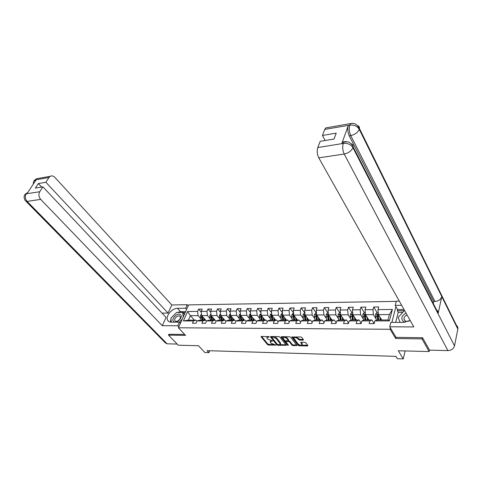 <?xml version="1.0" encoding="UTF-8"?>
<svg xmlns="http://www.w3.org/2000/svg" width="482" height="482" viewBox="0 0 482 482"><rect width="100%" height="100%" fill="white"/><g stroke="black" fill="none" stroke-linecap="round" stroke-linejoin="round"><path stroke-width="0.72" d="M269.263 336.791L261.425 336.37L261.117 336.804L267.528 344.624L268.54 345.07L275.891 345.094L270.938 343.178L270.137 341.798L272.571 340.894L267.649 339.117L267.112 338.46L266.835 337.713L269.263 336.791M303.106 340.159L303.479 339.72L301.744 337.418L300.684 336.948L291.857 337.051L298.129 345.317L299.171 345.775L307.492 345.968L307.865 345.54L305.811 342.81L304.757 342.347L301.172 342.274L300.726 342.503L302.033 344.606C301.136 345.522 299.81 345.311 298.063 343.979L293.779 338.093C294.695 337.171 296.026 337.388 297.774 338.738L299.509 340.093L303.106 340.159L303.323 339.509M168.935 334.207L168.519 335.129L178.262 345.208L198.494 345.721L204.85 352.523L208.923 352.655L207.073 350.661L395.957 356.349L397.415 358.704L403.247 358.891L405.145 350.95M395.993 337.255L395.68 338.509L422.027 338.9L429.113 351.553L398.301 350.776L403.247 358.891M395.68 338.509L390.113 329.266L178.412 327.784L188.643 304.883L396.27 301.383M168.519 335.129L185.552 335.382L178.412 327.784M279.885 337.087L278.843 336.629L270.788 336.508L270.468 336.942L276.819 344.835L277.837 345.287L286.248 345.263L279.885 337.087M281.434 336.665L289.652 336.785L290.706 337.249L296.984 345.498L293.044 345.636L292.014 345.178L289.501 341.961L288.465 341.503L285.724 341.666L288.429 345.226L287.471 345.208L281.096 337.105L281.434 336.665M429.438 350.053L429.113 351.553M422.027 338.9L422.292 337.719M395.933 306.618L391.884 322.38M390.438 328.007L390.113 329.266M377.189 312.716L373.713 306.998L372.978 309.661L365.067 309.739L365.82 307.094L360.946 307.155L360.181 309.787L352.45 309.866L353.228 307.245L348.456 307.305L347.673 309.914L340.105 309.986L340.901 307.396L336.237 307.456L335.43 310.034L328.031 310.107L328.844 307.546L324.278 307.6L323.458 310.155L316.216 310.227L317.048 307.691L312.577 307.745L311.74 310.269L304.648 310.342L305.504 307.835L301.123 307.89L300.268 310.384L293.327 310.456L294.195 307.974L289.911 308.022L289.037 310.498L282.241 310.565L283.121 308.106L278.927 308.161L278.036 310.607L271.378 310.673L272.282 308.239L268.167 308.293L267.263 310.715L260.744 310.782L261.654 308.372L257.623 308.42L256.707 310.818L250.315 310.884L251.243 308.498L247.296 308.546L246.362 310.926L240.102 310.986L241.042 308.625L237.168 308.673L236.222 311.023L230.083 311.089L231.035 308.751L227.239 308.793L226.287 311.125L220.268 311.185L221.226 308.872L217.509 308.914L216.538 311.221L210.64 311.282L211.61 308.986L207.959 309.034L206.983 311.318L201.193 311.372L202.175 309.101L198.596 309.149L197.608 311.408L187.594 311.511L183.401 320.934L188.426 320.156L196.12 320.15L196.981 321.108M373.713 306.998L378.701 306.932L377.972 309.613L392.372 309.468L389.402 320.898L374.894 320.904L374.146 323.651L369.098 323.639L369.857 320.904L361.892 320.904L361.12 323.621L356.192 323.609L356.969 320.904L349.185 320.91L348.39 323.591L343.57 323.579L344.371 320.91L336.755 320.91L335.936 323.561L331.224 323.555L332.044 320.91L324.597 320.91L323.759 323.536L319.15 323.524L319.994 320.91L312.704 320.916L311.848 323.512L307.335 323.5L308.197 320.916L301.063 320.916L300.196 323.482L295.773 323.476L296.653 320.916L289.67 320.916L288.784 323.458L284.458 323.452L285.356 320.916L278.518 320.922L277.614 323.434L273.378 323.422L274.288 320.922L267.594 320.922L266.679 323.41L262.527 323.398L263.455 320.922L256.9 320.922L255.966 323.386L251.905 323.38L252.839 320.922L246.416 320.928L245.471 323.362L241.488 323.356L242.44 320.928L236.15 320.928L235.186 323.338L231.288 323.332L232.252 320.928L226.082 320.928L225.112 323.32L221.286 323.308L222.262 320.928L216.213 320.928L215.231 323.295L211.484 323.289L212.472 320.934L206.543 320.934L205.549 323.277L201.874 323.265L202.874 320.934L197.054 320.934L196.053 323.253L192.445 323.247L193.457 320.934L183.401 320.934M368.832 319.982L365.525 314.704L373.43 314.662L375.948 318.759M373.912 323.103L371.965 319.976L364.031 319.982L361.892 320.904M373.43 314.662L372.978 309.661M365.525 314.704L365.067 309.739M369.857 320.904L371.965 319.976M356.282 319.994L352.908 314.776L360.638 314.728L363.181 318.741M361.114 323.085L359.126 319.988L351.372 319.994L349.185 320.91M360.638 314.728L360.181 309.787M352.908 314.776L352.45 309.866M356.969 320.904L359.126 319.988M344.003 320.006L340.563 314.842L348.125 314.8L350.697 318.729M348.564 323L346.576 320L338.991 320.012L336.755 320.91M348.125 314.8L347.673 309.914M340.563 314.842L340.105 309.986M344.371 320.91L346.576 320M331.99 320.018L328.489 314.909L335.888 314.873L338.484 318.716M336.183 322.777L334.297 320.012L326.874 320.018L324.597 320.91M335.888 314.873L335.43 310.034M328.489 314.909L328.031 310.107M332.044 320.91L334.297 320.012M320.229 320.03L316.674 314.975L323.916 314.939L326.531 318.71M324.067 322.572L322.289 320.024L315.023 320.03L312.704 320.916M323.916 314.939L323.458 310.155M316.674 314.975L316.216 310.227M319.994 320.91L322.289 320.024M308.721 320.036L305.112 315.041L312.197 315.005L314.83 318.704M312.222 322.38L310.535 320.036L303.425 320.042L301.063 320.916M312.197 315.005L311.74 310.269M305.112 315.041L304.648 310.342M308.197 320.916L310.535 320.036M297.448 320.048L293.791 315.108L300.732 315.065L303.383 318.704M300.623 322.211L299.027 320.048L292.068 320.054L289.67 320.916M300.732 315.065L300.268 310.384M293.791 315.108L293.327 310.456M296.653 320.916L299.027 320.048M286.41 320.06L282.705 315.168L289.501 315.132L292.17 318.704M289.272 322.054L287.766 320.06L280.952 320.066L278.518 320.922M289.501 315.132L289.037 310.498M282.705 315.168L282.241 310.565M285.356 320.916L287.766 320.06M275.596 320.072L271.842 315.228L278.5 315.192L281.187 318.71M278.162 321.91L276.74 320.072L270.065 320.078L267.594 320.922M278.5 315.192L278.036 310.607M271.842 315.228L271.378 310.673M274.288 320.922L276.74 320.072M264.998 320.084L261.208 315.288L267.727 315.252L270.426 318.71M267.281 321.783L265.937 320.078L259.4 320.09L256.9 320.922M267.727 315.252L267.263 310.715M261.208 315.288L260.744 310.782M263.455 320.922L265.937 320.078M254.617 320.09L250.785 315.349L257.171 315.312L259.888 318.716M256.617 321.663L255.352 320.09L248.947 320.096L246.416 320.928M257.171 315.312L256.707 310.818M250.785 315.349L250.315 310.884M252.839 320.922L255.352 320.09M244.434 320.102L240.566 315.403L246.826 315.373L249.555 318.723M246.175 321.548L244.983 320.102L238.704 320.108L236.15 320.928M246.826 315.373L246.362 310.926M240.566 315.403L240.102 310.986M242.44 320.928L244.983 320.102M234.457 320.114L230.553 315.463L236.692 315.427L239.434 318.729M235.939 321.446L234.818 320.114L228.667 320.12L226.082 320.928M236.692 315.427L236.222 311.023M230.553 315.463L230.083 311.089M232.252 320.928L234.818 320.114M224.672 320.12L220.732 315.517L226.751 315.481L229.504 318.735M225.913 321.349L224.859 320.12L218.828 320.126L216.213 320.928M226.751 315.481L226.287 311.125M220.732 315.517L220.268 311.185M222.262 320.928L224.859 320.12M215.074 320.132L211.104 315.571L217.008 315.535L219.768 318.747M216.081 321.265L215.093 320.132L209.176 320.138L206.543 320.934M217.008 315.535L216.538 311.221M211.104 315.571L210.64 311.282M212.472 320.934L215.093 320.132M206.483 321.072L201.657 315.626L207.453 315.589L210.218 318.753M206.435 321.181L205.513 320.138L199.711 320.144L197.054 320.934M207.453 315.589L206.983 311.318M201.657 315.626L201.193 311.372M202.874 320.934L205.513 320.138M194.433 320.15L190.396 315.686L198.078 315.644L200.855 318.765M198.078 315.644L197.608 311.408M188.426 320.156L190.396 315.686L187.594 311.511M193.457 320.934L196.12 320.15M208.923 352.655L209.706 350.739M374.894 320.904L376.978 319.97L387.992 319.964L389.402 314.571L378.424 314.632L381.666 319.97M389.402 320.898L387.992 319.964M389.402 314.571L392.372 309.468M378.424 314.632L377.972 309.613M201.283 312.197L198.596 309.149M210.742 312.246L207.959 309.034M220.388 312.3L217.509 308.914M230.221 312.36L227.239 308.793M240.253 312.432L237.168 308.673M250.489 312.517L247.296 308.546M260.931 312.613L257.623 308.42M271.589 312.728L268.167 308.293M282.47 312.854L278.927 308.161M293.58 312.999L289.911 308.022M304.925 313.167L301.123 307.89M316.385 313.161L312.577 307.745M328.025 313.077L324.278 307.6M339.918 312.993L336.237 307.456M352.071 312.902L348.456 307.305M364.488 312.812L360.946 307.155M381.587 319.97L380.509 318.192M267.739 336.466L266.908 337.514M271.011 340.563L270.209 341.599M261.575 336.37L267.775 343.955L268.781 344.395L273.36 344.497M279.771 344.642L285.959 344.781M270.92 336.508L277.421 344.431M272.035 337.141L271.812 337.448L277.373 344.383L279.066 344.714L280.385 344.076L276.331 338.617L273.017 337.159L272.035 337.141L272.258 336.532M272.035 336.526L271.764 337.237M280.548 343.606L280.361 342.684L280.12 343.371M274.017 336.557L276.578 337.93L280.361 342.684M296.701 345.022L293.279 344.943L293.044 345.636M288.314 340.804L289.736 341.268L292.249 344.491L293.279 344.943M286.049 340.84L285.748 341.593M281.536 336.665L288.061 344.757M286.868 338.581C285.151 337.255 283.844 337.032 282.94 337.918L284.621 340.376L285.663 340.834L288.405 340.666L286.868 338.581L287.109 337.888L284.898 336.719M283.814 336.701L283.006 337.725M288.616 340.045L288.326 340.449M287.109 337.888L288.561 339.756M295.906 336.876L299.744 339.394L303.28 339.455M294.592 336.858L293.851 337.882M302.196 344.13L302.063 343.359L301.828 344.058M301.238 342.274L302.063 343.359M292.375 336.828L298.364 344.624L300.045 345.094M301.515 345.13L307.661 345.263M201.506 314.204L200.566 315.24L200.446 317.102L201.199 320.144M203.603 317.819L204.175 320.144M204.513 318.843L204.832 320.138M201.651 315.523L201.572 317.102L202.326 320.144M202.982 320.144L202.097 316.379L201.542 315.752M203.043 320.144L202.205 316.234M224.907 351.197L223.19 351.149M180.479 314.68C177.665 312.005 170.556 319.18 173.653 321.59C176.454 324.338 183.666 317.029 180.479 314.68M179.87 316.27C178.195 314.626 173.683 318.524 174.876 320.578L175.195 320.994C176.852 322.663 181.389 318.771 180.208 316.71L179.87 316.27M171.249 322.139L170.941 318.15L176.581 312.457L182.732 312.402L184.329 314.541M182.732 312.402L183.184 317.108M182.286 319.114L179.298 322.145M406.013 313.053C401.373 315.849 400.59 318.735 403.645 321.705L405.151 322.259M407.079 314.957C405.031 315.818 403.976 317.138 403.922 318.915L405.242 320.97C406.79 321.717 408.423 321.53 410.146 320.403M400.162 322.386L398.12 317.439L404.537 310.426M177.37 312.45L180.557 311.703L177.466 308.323C172.068 308.131 165.296 316.234 167.609 320.193C168.278 321.458 169.465 322.103 171.17 322.139L179.394 322.145L177.774 325.766L162.241 325.687L40.699 199.373L27.113 201.404L167.091 343.817L177.153 344.058M177.466 308.323L185.642 308.209L187.209 304.708L171.815 304.967L168.067 313.071L45.886 182.274L48.995 177.497L35.325 179.937L36.12 179.882L27.034 193.613L26.136 193.812M162.036 313.125L168.067 313.071M41.675 187.07L38.343 183.552L35.349 188.107L42.898 186.871L166.067 317.397L162.241 325.687M180.431 323.259L179.394 322.145M178.816 326.874L177.774 325.766M188.221 305.835L187.209 304.708M186.655 309.336L185.642 308.209M171.815 304.967L54.864 177.382C53.357 175.87 51.809 175.514 50.212 176.31L48.995 177.497M167.091 343.817L165.302 342.841L25.998 201.313M42.898 186.871L39.735 191.74C38.391 194.36 38.717 196.903 40.699 199.373M38.343 183.552L45.886 182.274M168.881 334.321L184.648 334.424M175.677 313.366L171.755 317.325M170.99 318.777L170.369 322.078M180.557 311.703L185.618 311.655M185.184 312.625L182.955 312.649M184.606 313.921L184.124 313.927M34.577 182.214L35.349 180.015M34.017 180.84L35.319 179.937M24.841 194.668L26.13 193.812L39.735 191.74M435.867 309.48C437.373 310.245 438.138 311.426 438.156 313.011L438.066 313.77L454.52 345.871C453.592 348.805 451.387 350.378 447.892 350.595L429.492 350.149L422.563 337.725L396.053 337.358L389.715 326.802L390.854 322.374L403.362 322.392L410.17 320.452M389.715 326.802L413.803 326.917L318.771 157.843C317.12 154.379 316.794 150.95 317.795 147.552L320.187 141.322L334.032 139.051L336.225 133.134L322.44 135.466L324.772 129.393L325.699 127.935L327.399 127.64M402.832 312.288L398.222 312.324L397.319 310.751L397.62 309.565L395.234 305.395L396.337 301.142L399.289 301.087M395.234 305.395L401.663 305.311M398.222 312.324L395.668 322.38M455.821 325.007C457.177 325.772 457.87 326.886 457.9 328.344L457.828 329.067L441.801 296.593C440.795 299.491 438.506 301.117 434.945 301.461L350.733 135.569L349.251 135.816C347.709 132.267 347.389 128.821 348.305 125.483L341.804 143.54L342.78 141.931L344.522 141.648M454.52 345.871L457.828 329.067M351.167 143.738C352.643 144.317 353.3 145.365 353.137 146.89L352.945 147.691L438.066 313.77L441.801 296.593L359.289 129.375C357.283 126.151 354.18 124.73 349.98 125.115L324.772 129.393M322.44 135.466L325.169 140.509M433.246 303.419L433.673 301.485L349.251 135.816M433.673 301.485L434.945 301.461M397.62 309.565L404.018 309.504M404.29 310.691L397.319 310.751M346.293 141.557L344.281 141.69L343.311 143.299L341.804 143.54M447.892 350.595L344.202 154.041C348.486 153.095 351.402 150.974 352.945 147.691C350.86 144.467 347.691 143.04 343.437 143.395L343.311 143.299M210.941 314.065L209.929 315.186L209.809 317.066L210.556 320.132M213.026 317.777L213.598 320.132M213.924 318.813L214.243 320.132M211.086 315.415L210.959 317.06L211.712 320.132M212.357 320.132L211.478 316.331L210.929 315.704M212.442 320.132L211.604 316.144M220.563 313.915L219.473 315.126L219.352 317.023L220.099 320.126M222.624 317.728L223.202 320.12M223.521 318.777L223.841 320.12M220.714 315.312L220.533 317.023L221.274 320.126M221.919 320.126L221.039 316.282L220.497 315.65M222.021 320.126L221.19 316.053M234.144 351.474L232.408 351.426M243.549 351.758L241.807 351.709M230.372 313.788L229.203 315.071L229.089 316.987L229.83 320.114M232.414 317.68L232.993 320.114M233.3 318.735L233.625 320.114M230.529 315.222L230.288 316.981L231.029 320.114M231.667 320.114L230.794 316.24L230.251 315.596M231.788 320.114L230.968 315.957M240.385 313.716L239.126 315.011L239.018 316.945L239.753 320.108M242.398 317.632L242.976 320.102M243.277 318.698L243.603 320.102M240.536 315.132L240.235 316.939L240.976 320.108M241.609 320.102L240.735 316.192L240.199 315.541M241.747 320.102L240.934 315.855M250.604 313.637L249.248 314.951L249.14 316.903L249.875 320.096M252.586 317.578L253.158 320.096M253.454 318.656L253.785 320.09M250.754 315.053L250.351 315.487L250.387 316.897L251.122 320.096M251.743 320.096L250.881 316.138L250.351 315.487M251.911 320.096L251.104 315.746M253.134 352.047L251.381 351.993M262.901 352.342L261.13 352.288M272.854 352.643L271.077 352.589M261.027 313.565L259.575 314.885L259.467 316.861L260.196 320.084M262.973 317.524L263.552 320.084M263.835 318.614L264.166 320.084M261.178 314.981L260.702 315.427L260.744 316.855L261.467 320.084M262.088 320.084L261.226 316.09L260.702 315.427M262.274 320.084L261.479 315.632M283 352.951L281.211 352.896M271.667 313.487L270.107 314.824L270.01 316.819L270.733 320.078M273.577 317.469L274.156 320.072M274.427 318.566L274.764 320.072M271.812 314.915L271.27 315.373L271.306 316.813L272.029 320.072M272.637 320.072L271.788 316.041L271.27 315.373M272.848 320.072L272.065 315.517M293.345 353.258L291.538 353.204M282.524 313.408L282.042 313.408L280.861 314.758L280.765 316.776L281.482 320.066M284.398 317.409L284.976 320.06M285.242 318.518L285.573 320.06M282.675 314.867L282.048 315.312L282.807 320.066M283.41 320.066L282.56 315.987L282.048 315.312M283.645 320.066L282.874 315.397M303.895 353.577L302.075 353.523M293.616 313.324L293.026 313.33L291.839 314.692L291.749 316.728L292.46 320.054M295.448 317.349L296.026 320.054M296.279 318.469L296.617 320.048M293.761 314.83L293.056 315.252L293.809 320.054M294.4 320.054L293.562 315.933L293.056 315.252M294.665 320.054L293.912 315.27M314.656 353.902L312.824 353.848M304.937 313.246L304.238 313.252L303.045 314.626L302.955 316.686L303.66 320.042M306.727 317.283L307.305 320.042M307.546 318.415L307.884 320.042M305.094 314.83L304.299 315.192L305.046 320.042M305.624 320.042L304.299 315.192M305.919 320.042L305.178 315.132M325.633 354.234L323.79 354.174M316.499 313.161L315.686 313.167L314.493 314.553L314.409 316.638L315.108 320.03M318.253 317.21L318.825 320.03M319.054 318.355L319.397 320.03M317.409 320.03L316.656 314.897L315.776 315.126L316.517 320.03M317.09 320.03L315.776 315.126M311.595 323.512L311.999 323.061M336.834 354.571L334.978 354.511M328.314 313.077L327.386 313.083L326.181 314.487L326.103 316.59L326.802 320.048M330.019 317.138L330.592 320.018M330.815 318.295L331.158 320.018M329.146 320.018L328.399 314.842L327.501 315.065L328.236 320.018M328.796 320.018L327.501 315.065M323.35 323.536L323.934 323M348.263 354.915L346.395 354.854M340.388 312.987L339.34 312.993L338.129 314.415L338.051 316.541L338.756 320.102M342.045 317.066L342.618 320.006M342.823 318.234L343.172 320.006M341.142 320.006L340.4 314.788L339.479 314.999L340.208 320.006M340.762 320.006L339.479 314.999M335.358 323.561L336.111 323.012M359.933 355.264L358.048 355.21M352.734 312.896L351.553 312.902L350.336 314.342L350.263 316.487L350.974 320.162M354.336 316.981L354.909 319.994M355.101 318.168L355.445 319.994M353.396 319.994L352.667 314.734L351.721 314.933L352.444 319.994M352.987 319.994L351.721 314.933M347.636 323.591L348.552 323.03M371.851 355.626L369.947 355.565M365.35 312.806L364.037 312.812L362.813 314.264L363.458 320.229M366.898 316.897L367.471 319.982M367.646 318.09L368.001 319.982M365.928 319.982L365.205 314.674L364.235 314.86L364.952 319.982M365.483 319.982L364.235 314.86M360.187 323.615L361.283 323.054M384.015 355.987L382.099 355.933M378.25 312.71L376.797 312.722L375.574 314.186L376.231 320.307M379.744 316.801L380.316 319.97M380.479 318.012L380.834 319.97M378.738 319.97L378.027 314.619L377.032 314.794L377.743 319.97M378.262 319.97L377.032 314.794M373.026 323.645L374.303 323.079M396.144 356.65L394.517 356.306M268.341 336.472L268.119 337.081M272.481 340.81L272.348 341.19M271.637 340.575L271.426 341.172M275.74 344.853L275.608 345.233M268.781 344.395L268.54 345.07M267.775 343.955L267.528 344.624M261.274 336.382L261.117 336.804M269.185 336.713L269.04 337.099M286.037 344.877L285.832 345.467M278.048 344.69L277.837 345.287M277.06 344.154L276.819 344.835M270.625 336.52L270.468 336.942M276.578 337.93L276.331 338.617M273.24 336.544L273.017 337.159M296.761 345.094L296.55 345.714M292.249 344.491L292.014 345.178M289.736 341.268L289.501 341.961M288.7 340.81L288.465 341.503M286.356 340.846L286.145 341.455M287.706 344.516L287.471 345.208M281.241 336.683L281.096 337.105M299.744 339.394L299.509 340.093M298.689 338.93L298.454 339.629M298.015 338.039L297.774 338.738M300.937 342.298L300.804 342.708M307.703 345.317L307.492 345.968M299.4 345.082L299.171 345.775M298.364 344.624L298.129 345.317M292.08 336.846L291.935 337.267M201.615 315.204L200.59 315.21M201.572 317.102L200.446 317.102M202.958 317.096L202.289 317.096M26.155 193.897C24.805 196.481 25.124 198.982 27.113 201.404L25.45 200.753C24.437 200.289 23.757 195.945 24.221 196.168L25.1 194.294M38.843 178.304L36.68 178.689L35.451 179.858M27.872 192.342L26.257 193.734M348.305 125.483L349.974 125.115M317.795 147.552L343.425 143.395M343.232 143.509C342.286 146.974 342.606 150.486 344.202 154.041L318.771 157.843M357.722 125.669C359.054 126.224 359.644 127.2 359.482 128.604L359.289 129.375C357.783 132.52 354.927 134.586 350.733 135.569C349.185 132.098 348.872 128.652 349.787 125.224M352.613 123.38L350.751 123.537L349.86 125.019M211.056 315.144L209.953 315.156M210.959 317.06L209.809 317.066M212.393 317.054L211.688 317.06M220.69 315.089L219.497 315.095M220.533 317.023L219.352 317.023M222.015 317.017L221.274 317.017M230.504 315.029L229.233 315.035M230.288 316.981L229.089 316.987M231.824 316.975L231.047 316.981M240.518 314.969L239.156 314.975M240.235 316.939L239.018 316.945M241.825 316.933L241.012 316.939M250.736 314.909L249.278 314.915M250.387 316.897L249.14 316.903M252.032 316.891L251.176 316.897M261.16 314.842L259.599 314.854M260.744 316.855L259.467 316.861M262.443 316.849L261.545 316.855M271.8 314.776L270.137 314.788M271.306 316.813L270.01 316.819M273.065 316.807L272.131 316.813M282.657 314.716L280.892 314.722M282.091 316.77L280.765 316.776M283.91 316.764L282.928 316.764M293.743 314.644L291.869 314.656M293.098 316.722L291.749 316.728M294.984 316.716L293.954 316.722M305.064 314.577L303.076 314.589M304.341 316.68L302.955 316.686M306.287 316.668L305.214 316.674M316.632 314.505L314.523 314.523M315.818 316.632L314.409 316.638M317.837 316.62L316.71 316.626M328.447 314.439L326.212 314.451M327.543 316.584L326.103 316.59M329.634 316.572L328.459 316.578M340.521 314.366L338.159 314.378M339.527 316.535L338.051 316.541M341.684 316.523L340.461 316.529M352.86 314.288L350.366 314.306M351.77 316.481L350.263 316.487M354.005 316.475L352.722 316.481M365.477 314.21L362.844 314.228M364.29 316.433L362.747 316.439M366.603 316.421L365.266 316.427M378.382 314.137L375.605 314.15M377.087 316.379L375.514 316.385M379.479 316.367L378.081 316.373M280.626 343.389L280.385 344.076M288.646 339.973L288.405 340.666M302.268 343.913L302.033 344.606M175.406 321.145L174.876 320.578M405.019 320.831L403.922 318.915M168.935 321.59L167.609 320.193M50.212 176.31L36.68 178.689L34.294 180.437C33.806 181.569 33.24 181.226 33.342 184.076M25.112 194.282L27.799 192.451M457.9 328.344L359.482 128.604C357.156 124.392 354.246 122.705 350.751 123.537L325.699 127.935M438.156 313.011L353.137 146.89C353.21 145.365 348.854 141.497 348.118 141.913L342.78 141.931M348.546 323.061L348.143 323.061M361.271 323.085L360.681 323.085M374.291 323.109L373.508 323.103"/></g></svg>
